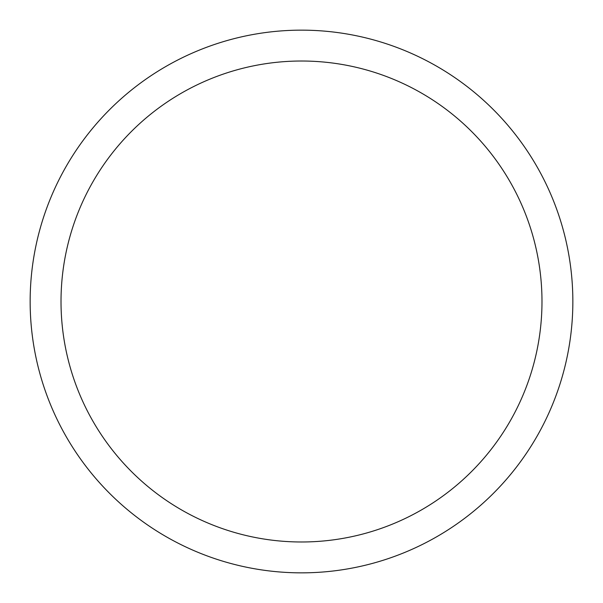 <?xml version="1.0" encoding="UTF-8"?>
<svg xmlns="http://www.w3.org/2000/svg" width="603" height="603" viewBox="0 0 603 603"><rect width="100%" height="100%" fill="white"/><g stroke="black" fill="none" stroke-linecap="round" stroke-linejoin="round"><path stroke-width="0.9" d="M572.85 301.5A271.35 271.35 0 0 1 301.5 572.85A271.35 271.35 0 0 1 30.15 301.5A271.35 271.35 0 0 1 301.5 30.15A271.35 271.35 0 0 1 572.85 301.5M541.984 301.5A240.484 240.484 0 0 0 301.5 61.016A240.484 240.484 0 0 0 61.016 301.5A240.484 240.484 0 0 0 301.5 541.984A240.484 240.484 0 0 0 541.984 301.5"/></g></svg>

